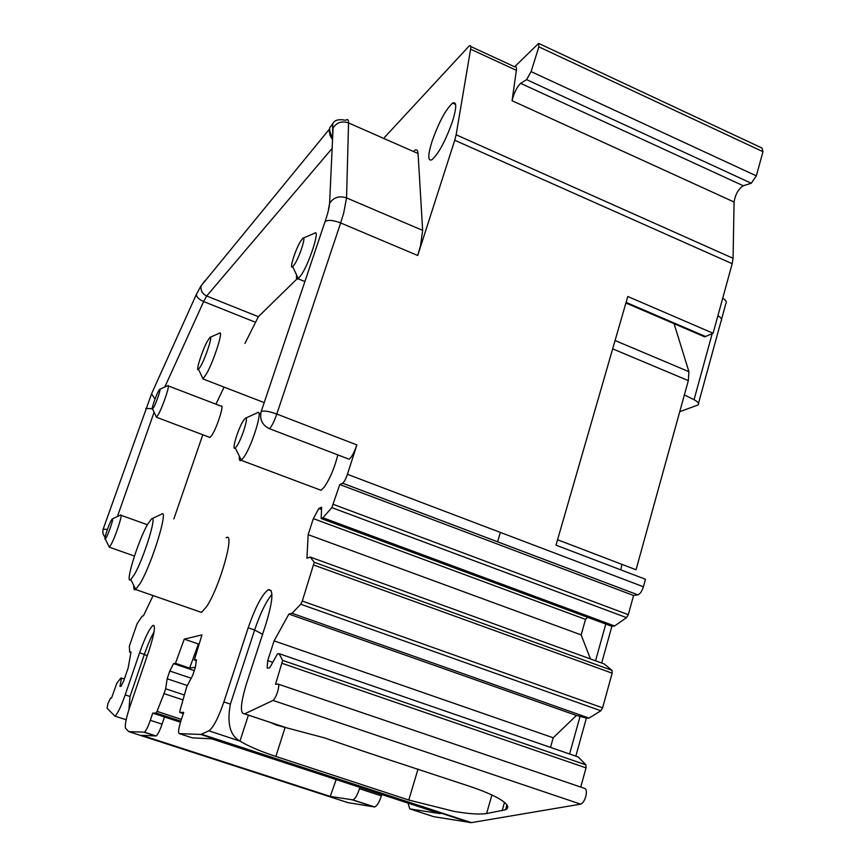<?xml version="1.0" encoding="UTF-8"?>
<svg xmlns="http://www.w3.org/2000/svg" width="866" height="866" viewBox="0 0 866 866"><rect width="100%" height="100%" fill="white"/><g stroke="black" fill="none" stroke-linecap="round" stroke-linejoin="round"><path stroke-width="1.3" d="M732.192 263.697L454.737 140.26L456.133 134.793L733.069 258.295L732.192 263.697L713.086 333.248L627.785 296.508L556.004 545.158L645.473 579.278L643.416 586.769C641.966 591.294 640.115 593.979 637.852 594.823L633.587 595.505L628.294 614.665L626.551 617.642L614.579 625.977L611.883 626.313L601.686 663.02M674.073 323.689L688.935 371.687L688.329 380.629L636.045 569.763L557.563 539.745M310.234 557.065L314.239 562.283L612.002 670.349L604.067 663.886L310.234 557.065L306.943 558.224L308.155 534.647L313.351 518.615L318.818 508.494L321.622 507.238L321.156 518.518L611.883 626.313M612.002 670.349L612.154 673.174L602.595 707.836L600.852 710.769L589.032 718.098L586.39 718.109L575.825 756.148M279.069 653.646L282.652 660.39L585.925 764.862L578.25 756.981L279.069 653.646L277.445 653.906L269.694 667.827L267.139 668.141L267.713 660.585L274.111 640.862L288.908 614.059L292.091 613.29L589.032 718.098M585.925 764.862L586.033 767.882L580.75 787.064M278.365 684.183L584.539 788.352C586.466 789.013 586.877 791.762 585.762 796.59C584.409 800.942 582.699 803.453 580.631 804.146L471.342 822.646L433.834 816.714L409.824 808.876L440.22 813.65L211.672 738.828L192.274 737.854L179.273 733.61C177.974 732.723 178.58 728.284 181.091 720.285L183.722 712.372L179.825 712.469L179.944 710.683L186.764 686.695L192.642 675.48L195.435 667.101L196.409 659.665L194.298 660.033L201.962 634.886L184.242 639.14L175.452 663.302L173.579 663.627L169.779 671.02L167.16 678.792L187.359 685.547M381.787 794.512L381.376 795.886C379.232 802.371 376.991 806.062 374.653 806.96L348.045 802.674L128.807 731.629L125.657 728.447C124.563 725.86 125.981 718.563 129.932 706.548L148.984 650.647C154.386 633.858 155.739 625.436 153.033 625.371L154.18 625.761M621.831 564.329L620.879 569.893M454.737 140.26L417.715 255.492L420.551 245.587L422.651 230.388L418.061 153.509L348.554 122.94C348.597 119.66 347.667 118.772 345.74 120.277C333.421 117.852 333.096 124.044 332.652 124.119L332.663 136.969M260.807 412.692L261.207 411.523C263.978 410.473 269.174 411.318 276.806 414.045L356.879 444.918L347.428 474.308C345.794 479.039 344.192 482.005 342.622 483.196L339.797 484.538L633.587 595.505M339.797 484.538L331.83 507.628L322.921 517.771L614.579 625.977M322.921 517.771L321.156 518.518M605.778 624.05L595.537 660.79M314.239 562.283L302.31 601.047L300.74 604.23L292.091 613.29M586.39 718.109L576.431 715.446L288.908 614.059M580.188 715.911L569.579 753.994M282.652 660.39L275.518 684.27L278.018 684.064C279.133 684.454 278.949 687.139 277.466 692.14C275.918 696.675 274.435 699.436 273.017 700.421L244.623 713.876C239.817 713.898 240.423 703.863 246.453 683.794L266.035 623.682C273.007 600.333 273.753 589.021 268.265 589.714C262.073 594.379 255.394 607.066 248.206 627.785L223.872 701.936C218.308 718.001 213.307 727.624 208.879 730.817L200.793 734.455L179.273 733.61M388.498 759.59L470.13 786.49C482.405 790.615 491.996 794.652 498.892 798.593C507.757 803.865 509.966 807.599 505.495 809.786L486.595 813.52C479.699 814.614 468.885 813.91 454.163 811.399L408.774 800.032L274.5 755.996C259.54 750.974 248.033 746.005 239.979 741.101L208.879 730.817M361.869 750.692L324.36 737.832L286.733 727.873L244.677 713.855M407.994 803.096L409.824 808.876M194.265 670.609L173.579 663.627M196.268 660.704L194.298 660.033M195.391 667.221L189.643 668.097L175.452 663.302M191.202 678.23L169.779 671.02M184.198 694.954L165.655 688.784L167.16 678.792M182.867 699.869L164.031 693.612L157.006 711.354L156.032 713.043L152.741 713.119L150.316 720.306C147.956 727.007 145.975 730.958 144.406 732.171L128.807 731.629M165.655 688.784L164.031 693.612M180.474 722.222L152.741 713.119M359.92 787.356L359.498 788.731C357.333 795.237 355.114 798.961 352.852 799.881L330.227 796.406L141.808 735.321L156.107 735.97C157.731 734.779 159.712 730.839 162.061 724.149L150.316 720.306M153.033 625.371C149.537 628.326 145.055 637.463 139.588 652.812L125.191 694.9C120.904 706.927 117.473 713.995 114.886 716.095L107.027 708.215L108.066 703.257L110.512 698.191L111.519 698.093L116.845 683.198L120.883 678.056L124.39 678.901M121.543 677.948L119.963 686.424L121.045 686.294L123.654 681.033L128.125 668L131.037 651.979L129.727 652.293L130.907 652.693M129.727 652.293L129.315 646.307L137.066 623.791L142.111 616.235L143.464 615.748L153.12 595.581M500.353 532.417L497.582 541.813M713.086 333.248L704.762 336.863L701.936 335.651M414.327 150.457C416.568 149.114 417.813 150.132 418.061 153.509M456.133 134.793L470.606 49.189C471.072 46.19 470.639 45.064 469.307 45.833L384.569 137.358M452.572 121.153C445.557 140.855 438.651 153.737 431.831 159.799C427.717 161.379 427.782 155.274 432.004 141.472C438.856 122.171 445.73 109.376 452.626 103.076C456.761 101.29 456.75 107.319 452.572 121.153M356.879 444.918C354.237 452.517 351.661 457.28 349.128 459.229L347.829 458.731M202.796 434.743L173.871 518.907M244.959 343.423L258.36 316.707L296.865 279.025M224.088 387.102L215.937 404.173M199.321 611.656L201.507 612.414L206.53 606.72C219.748 587.354 235.563 530.934 226.091 537.797M209.345 437.211L210.059 437.482L211.986 435.122C217.182 427.144 224.619 403.491 221.122 406.165L168.34 385.933M263.372 402.289L264.011 403.015M318.753 489.442L321.015 490.286L324.133 487.255C329.935 478.801 334.503 468.019 337.837 454.91M539.345 43.733L761.993 148.043L762.968 151.702L756.321 175.863L751.287 183.246L743.277 185.757C738.395 188.972 735.331 194.395 734.087 202.016L733.069 258.295M587.603 617.306L585.524 619.385L581.151 634.897L590.46 658.939M581.151 634.897L308.155 534.647M576.431 715.446L553.212 737.778L274.111 640.862M553.212 737.778L550.495 747.401M270.906 722.634L276.243 725.026L286.733 727.873M199.245 643.806L198.401 643.99L189.643 668.097M198.401 643.99L184.242 639.14M164.475 716.972L162.061 724.149M336.17 779.584L330.227 796.406M139.588 652.812L144.362 654.425L130.008 696.491L128.947 709.535M684.378 394.918L694.045 399.735C697.953 401.802 699.295 403.534 698.061 404.952L679.734 411.729M514.61 66.779L538.63 43.397L538.858 46.84L531.107 71.607L526.604 79.64L520.618 83.331C516.764 87.239 513.906 93.03 512.066 100.716L516.363 70.33L470.606 49.189M470.747 46.504L514.761 66.855C516.212 66.152 516.742 67.31 516.363 70.33M722.709 298.196C726.033 300.264 727.072 302.072 725.838 303.641L721.53 319.348M147.242 655.746L144.362 654.425C147.61 645.051 150.846 637.517 154.061 631.823M271.924 594.379C266.024 601.524 260.265 613.409 254.626 630.026L230.388 704.112C226.87 723.24 229.999 735.515 239.774 740.971M272.758 662.317L267.713 660.585M585.524 619.385L313.351 518.615M321.524 509.5L318.818 508.494M133.797 585.535C133.526 589.107 134.133 590.428 135.616 589.497L140.097 583.532C152.113 563.679 169.238 507.454 161.368 514.274L151.94 518.691M155.902 415.994L156.454 417.25L158.186 414.792C162.927 406.619 170.732 383.043 167.82 385.695L159.82 389.256M296.605 275.031C296.14 278.635 296.67 279.891 298.218 278.82L301.725 274.305C310.277 260.872 320.42 228.072 314.466 233.268L303.349 238.063M201.908 376.494L202.969 378.94L206.638 373.592C214.27 359.942 223.926 329.112 219.358 333.226L210.286 337.22M108.705 545.948L109.246 547.15L110.632 545.299C115.189 537.883 123.513 512.445 120.547 515.064L112.428 518.842M239.417 456.36C239.07 459.987 239.666 461.307 241.203 460.311L243.963 457.086C252.558 444.788 263.719 407.518 257.299 412.801L245.673 418.116M134.273 574.71L130.798 579.506C124.336 585.394 138.008 540.817 147.621 524.298L151.561 518.875C157.699 513.538 143.821 558.646 134.273 574.71M158.565 390.945L159.69 389.31C161.444 387.697 156.562 402.376 153.639 407.496L152.589 409.033C150.706 410.939 155.577 396.195 158.565 390.945M300.534 241.333L302.873 238.269C306.467 235.108 300.112 255.481 294.841 263.903L292.74 266.717C288.876 270.452 295.176 250.014 300.534 241.333M201.02 365.593L198.52 369.338C195.207 372.607 201.951 351.131 207.288 341.345L209.973 337.35C213.079 334.557 206.292 356.023 201.02 365.593M106.096 537.786L105.262 538.944C103.346 540.828 108.553 524.915 111.411 520.13L112.331 518.886C114.117 517.294 108.91 533.131 106.096 537.786M243.454 420.508L245.316 418.267C249.202 415.074 242.199 438.218 236.905 445.947L235.281 447.949C231.114 451.771 238.063 428.518 243.454 420.508M417.715 255.492L340.652 222.952L343.705 212.993L346.552 197.903L422.651 230.388M325.053 221.577L261.207 411.523C259.421 419.328 262.16 425.065 269.413 428.724L269.413 428.735C271.621 426.624 274.089 421.731 276.806 414.045L340.652 222.952C333.28 220.137 328.106 219.65 325.14 221.48C327.824 213.426 329.318 207.364 329.6 203.304C333.616 197.329 339.266 195.532 346.552 197.903L348.554 122.94C341.908 120.699 336.744 122.387 333.074 127.984L329.6 203.304L328.387 210.059M347.428 474.308L643.416 586.769M615.077 340.522L688.935 371.687M612.673 348.836L688.329 380.629M342.59 483.206L637.809 594.834M333.41 504.402L628.294 614.665M331.83 507.628L626.551 617.642M313.882 565.076L612.154 673.174M302.31 601.047L602.595 707.836M300.74 604.23L600.852 710.769M282.24 663.388L586.033 767.882M273.017 700.421L580.631 804.146M395.405 761.885L357.723 749.317M471.396 822.635L201.605 734.26M200.793 734.455L470.086 822.657M183.311 713.616L179.825 712.469M181.395 719.375L157.006 711.354M156.032 713.043L180.799 721.183M381.376 795.886L359.498 788.731M352.473 799.892L374.253 806.971M626.086 302.386L705.649 336.56M349.128 459.229L268.384 428.28M504.51 802.381L502.118 810.76M491.92 794.999L486.595 813.52M418.018 769.095L408.774 800.032M285.076 727.527L275.864 756.44M248.401 715.132L239.979 741.101M144.157 732.225L155.858 736.024M125.191 694.9L130.008 696.491M152.21 408.665L145.759 408.492M154.982 399.107L151.582 393.824L103.086 529.353M512.066 100.716L734.087 202.016M154.105 412.216L117.408 516.515M230.388 704.112L223.872 701.936M262.582 634.291L254.626 630.026L248.206 627.785M258.36 316.707L206.671 295.999L331.949 148.627M255.124 322.13L203.64 301.563L164.789 387.048M204.657 280.985L201.074 286.083C200.555 290.608 202.417 293.91 206.671 295.999L203.64 301.563C198.909 299.42 196.485 297.049 196.355 294.44L196.744 293.52M538.858 46.84L762.968 151.702M531.107 71.607L756.321 175.863M526.604 79.64L751.287 183.246M520.618 83.331L743.277 185.757M105.002 537.526L102.892 533.543L102.989 529.689L103.173 529.072L107.384 529.516M717.903 315.7C721.237 317.746 722.287 319.522 721.064 321.048L698.472 403.459M333.215 123.015L329.773 127.735L329.232 130.647L329.935 135.226L332.371 139.35M332.447 137.77C328.192 129.196 330.52 129.37 329.405 129.153L200.88 286.083L196.355 294.44L151.593 393.738M694.045 399.735L712.209 333.637M342.622 483.196L637.852 594.823M201.572 734.281L471.342 822.646M156.075 713.021L180.81 721.151M352.852 799.881L374.653 806.96M625.912 303.003L704.762 336.863M506.902 804.85L505.495 809.786M286.451 727.819L244.623 713.876M357.831 749.361L395.253 761.853M114.886 716.095L126.155 719.765M452.626 103.076L455.603 104.418M144.406 732.171L156.107 735.97M271.242 590.774L268.265 589.714M201.507 612.414L135.616 589.497M210.048 437.482L156.454 417.25M304.875 281.547L298.207 278.82M264.152 402.593L202.969 378.94M134.436 556.059L109.246 547.16M147.382 524.731L121.034 515.27M260.536 414.165L258.977 413.558M321.015 490.286L241.203 460.322M130.798 579.506L135.735 589.41M152.589 409.033L156.486 417.217M292.74 266.717L298.326 278.733M198.52 369.338L203.045 378.886M105.262 538.944L109.278 547.128M235.281 447.949L241.322 460.236"/></g></svg>
